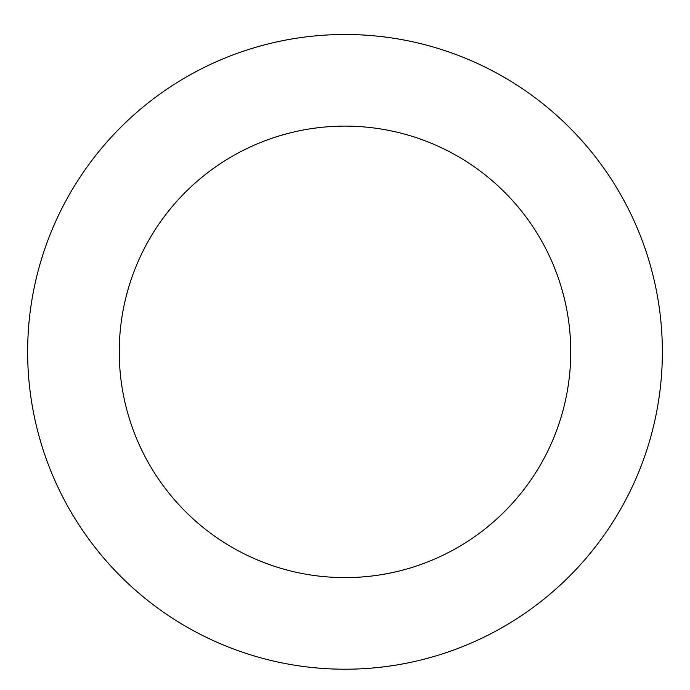 <?xml version="1.0" encoding="UTF-8"?>
<svg xmlns="http://www.w3.org/2000/svg" width="690" height="690" viewBox="0 0 690 690"><rect width="100%" height="100%" fill="white"/><g stroke="black" fill="none" stroke-linecap="round" stroke-linejoin="round"><path stroke-width="1.03" d="M494.437 71.881A317.357 317.357 0 0 0 27.816 362.44A317.357 317.357 0 0 0 512.748 621.259A317.357 317.357 0 0 0 494.437 71.881M451.295 152.706A225.751 225.751 0 0 0 119.379 359.387A225.751 225.751 0 0 0 464.327 543.496A225.751 225.751 0 0 0 451.295 152.706"/></g></svg>
